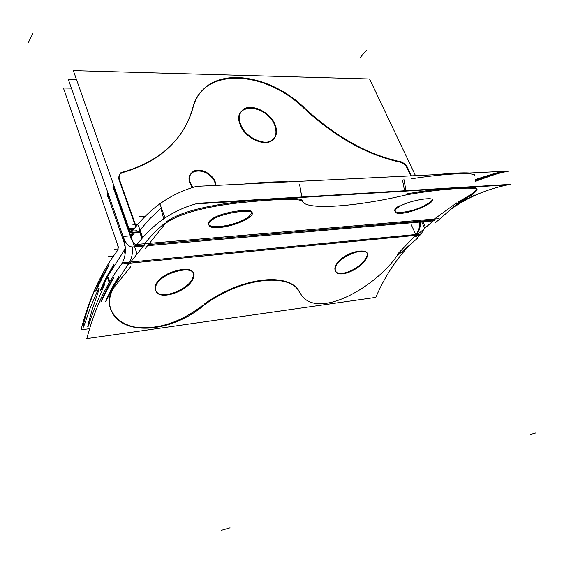 <?xml version="1.0" encoding="UTF-8"?>
<svg xmlns="http://www.w3.org/2000/svg" width="564" height="564" viewBox="0 0 564 564"><rect width="100%" height="100%" fill="white"/><g stroke="black" fill="none" stroke-linecap="round" stroke-linejoin="round"><path stroke-width="0.85" d="M139.639 232.093L130.46 232.798L73.334 70.613L369.547 78.96L415.485 175.644M410.825 175.876L407.412 168.664M407.13 168.079C405.46 164.928 403.098 162.947 400.031 162.122C403.098 162.947 405.46 164.928 407.13 168.079C405.46 164.928 403.098 162.947 400.031 162.122C403.098 162.947 405.46 164.928 407.13 168.079C405.46 164.928 403.098 162.947 400.031 162.122M399.488 162.009C367.622 154.98 336.504 137.757 306.125 110.34C336.504 137.757 367.622 154.98 399.481 162.009C367.622 154.98 336.504 137.757 306.125 110.34C336.504 137.757 367.622 154.98 399.488 162.009C367.622 154.98 336.504 137.757 306.125 110.34M303.855 108.21C266.8 71.029 204.908 66.453 193.339 105.701C204.908 66.453 266.8 71.029 303.855 108.21C266.8 71.029 204.908 66.453 193.339 105.701C204.908 66.453 266.8 71.029 303.855 108.21C272.482 77.381 222.914 67.412 201.701 91.192M192.768 107.639C184.541 138.582 161.48 160.134 123.608 172.309C143.947 166.281 160.141 156.919 172.203 144.215C182.285 133.499 189.144 121.302 192.768 107.639C184.541 138.582 161.48 160.134 123.608 172.309C161.48 160.134 184.541 138.582 192.768 107.639C184.541 138.582 161.48 160.134 123.608 172.309M122.846 172.521C119.681 173.599 118.37 175.862 118.912 179.296C118.37 175.862 119.681 173.599 122.846 172.521C119.681 173.599 118.37 175.862 118.912 179.296C118.37 175.862 119.681 173.599 122.846 172.521M119.201 180.311L135.748 226.904M240.356 125.187C230.486 102.634 266.307 103.085 274.633 124.947C278.052 135.339 274.858 141.219 265.066 142.579C254.16 141.642 245.918 135.846 240.356 125.187C245.333 138.547 265.616 147.444 272.969 139.745C276.564 136.121 277.121 131.186 274.633 124.947C269.493 111.651 249.189 102.796 241.836 110.911C238.551 114.429 238.057 119.187 240.356 125.187C245.918 135.846 254.16 141.642 265.066 142.579C274.858 141.219 278.052 135.339 274.633 124.947C266.307 103.085 230.486 102.634 240.356 125.187C230.486 102.634 266.307 103.085 274.633 124.947C278.052 135.339 274.858 141.219 265.066 142.579C254.16 141.642 245.918 135.846 240.356 125.187C245.918 135.846 254.16 141.642 265.066 142.579C274.858 141.219 278.052 135.339 274.633 124.947C266.307 103.085 230.486 102.634 240.356 125.187M190.061 183.519C183.455 167.508 209.378 166.655 214.856 182.355L215.674 185.415L214.856 182.355C211.528 172.887 197.125 167.043 191.57 173.042C189.039 175.693 188.531 179.19 190.061 183.519L192.275 187.516L190.061 183.519C183.455 167.508 209.378 166.655 214.856 182.355C209.378 166.655 183.455 167.508 190.061 183.519L192.275 187.516L190.061 183.519C183.455 167.508 209.378 166.655 214.856 182.355L215.674 185.415L214.856 182.355M132.773 230.521L131.623 231.663C130.488 231.797 129.628 230.796 129.05 228.653L134.669 228.23M133.957 229.125L129.445 229.463C130.171 231.296 131.052 231.98 132.096 231.522M132.603 231.05L136.636 230.739M139.519 231.755L131.447 232.375C148.72 208.927 170.398 193.586 196.505 186.353L508.961 171.075C497.222 173.331 486.105 176.765 475.607 181.375M475.593 181.312C507.699 169.242 517.442 169.031 488.248 175.989L475.473 180.635M475.396 180.212L486.401 176.081C512.634 169.44 505.006 169.63 475.29 179.599M458.814 202.434L435.415 222.717M456.544 202.92L434.329 219.036L456.544 202.92L434.329 219.036L456.544 202.92L434.329 219.036L149.46 243.324L434.329 219.036M421.717 221.899L424.72 228.3L435.07 219.283M411.417 175.841L407.187 166.909M399.876 161.635C403.415 162.354 406.059 164.568 407.807 168.283M302.494 106.102C334.769 136.417 368.038 155.086 402.294 162.094M192.557 109.508C194.157 102.091 197.322 95.831 202.046 90.712C223.788 66.298 275.211 77.557 306.463 109.945M120.907 172.654C142.657 166.732 159.873 157.095 172.549 143.742C183.081 132.54 190.089 119.751 193.579 105.376M119.843 180.579C118.673 177.829 118.884 175.524 120.463 173.656L123.911 171.879M112.87 187.897L114.048 186.212M130.51 238.093L134.859 232.46M119.201 178.88L136.107 226.467M130.517 236.654C132.018 240.828 133.964 243.74 136.361 245.375C133.964 243.74 132.018 240.828 130.517 236.654L133.675 232.551L130.517 236.654C132.018 240.828 133.964 243.74 136.361 245.375C133.964 243.74 132.018 240.828 130.517 236.654L133.675 232.551M137.503 243.895L133.703 246.877C129.332 247.582 125.807 244.099 123.121 236.436L130.249 235.872L113.533 188.369L114.386 187.163L113.533 188.369L130.242 235.872L132.751 232.622M136.41 254.857L145.004 244.085M138.335 225.374L142.727 237.698M142.354 238.121L139.639 230.514L142.354 238.121L139.639 230.514L142.354 238.121L139.639 230.514L149.82 218.691L160.93 208.306L163.687 218.86L160.93 208.306L149.82 218.691L139.639 230.514L149.82 218.691L160.93 208.306L163.687 218.86L160.93 208.306L149.82 218.691L139.639 230.514M136.65 245.559C138.934 246.87 141.106 246.687 143.164 245.002C141.106 246.687 138.934 246.87 136.65 245.559C138.934 246.87 141.106 246.687 143.164 245.002C141.106 246.687 138.934 246.87 136.65 245.559M141.952 238.579L138.977 230.232M145.427 248.343L166.577 222.004M165.069 217.908L159.746 203.449L158.9 204.542M144.356 243.754L154.134 232.706L164.787 223.055L154.134 232.706L144.356 243.754L154.134 232.706L164.787 223.055L154.134 232.706L144.356 243.754L154.134 232.706L164.787 223.055M163.426 225.29C176.504 213.002 212.17 205.359 244.938 202.222C277.791 199.127 301.261 197.886 302.783 201.856M243.838 184.04C263.226 182.221 278.123 181.488 288.521 181.855M301.839 196.984L299.851 185.831M299.618 184.71L301.768 196.991M403.902 179.345L406.002 190.674M302.544 201.418C306.203 210.583 357.914 206.558 406.757 194.756M402.59 180.466L404.529 190.766M403.704 195.37C441.013 188.454 477.081 186.529 477.052 189.483C477.13 191.457 470.369 196.159 456.777 203.597M436.141 174.636C451.926 173.106 463.079 172.563 469.622 173M474.5 175.27C473.739 172.239 445.243 173.508 411.339 178.809M476.925 189.257C475.861 191.358 469.734 195.525 458.546 201.757C469.734 195.525 475.861 191.358 476.925 189.257M434.111 219.974L148.473 244.543M144.201 244.91L136.185 245.601C152.209 224.444 172.076 210.541 195.778 203.893L198.408 203.251L510.554 184.343L507.586 184.9L195.778 203.893M450.974 209.23C467.619 197.358 486.492 189.243 507.586 184.9M476.961 188.975C476.954 187.734 473.929 187.177 467.887 187.318M445.652 188.672C433.582 189.638 420.568 191.393 406.609 193.946C434.322 188.841 461.874 187.107 471.997 187.361C480.993 187.495 476.509 192.289 458.546 201.757C476.509 192.289 480.993 187.495 471.997 187.361C461.874 187.107 434.322 188.841 406.609 193.946C434.322 188.841 461.874 187.107 471.997 187.361C480.993 187.495 476.509 192.289 458.546 201.757M302.396 200.58C300.908 198.831 295.127 198.119 285.046 198.45L255.337 200.262C223.21 202.828 182.87 209.371 166.493 221.765M455.092 205.663L462.388 201.214C479.104 192.74 479.301 192.726 462.974 201.172L453.914 206.685M469.417 196.173C473.506 194.34 473.133 194.566 468.289 196.864M433.159 220.947L434.52 220.827M137.306 244.36L145.364 243.669M124.531 240.525L68.329 79.397L76.492 79.58L68.329 79.397L124.531 240.525M113.343 184.209L113.251 187.354L113.343 184.209M113.533 188.369L130.242 235.872L113.533 188.369L130.242 235.872L113.533 188.369L130.242 235.872L113.533 188.369L130.242 235.872L113.533 188.369L130.242 235.872L113.533 188.369L130.242 235.872L113.533 188.369L130.242 235.872L113.533 188.369L130.242 235.872L113.533 188.369L114.386 187.163L113.533 188.369M241.216 125.835C238.368 119.385 238.699 114.259 242.196 110.452C249.789 102.035 270.995 111.855 275.436 125.575M274.513 123.417C277.551 130.094 277.164 135.388 273.35 139.301C265.75 147.303 244.543 137.404 240.299 123.629M190.752 183.843C188.841 179.204 189.236 175.446 191.929 172.577C197.675 166.352 212.698 172.873 215.511 182.68M214.898 181.136L216.097 185.394M192.86 187.347L190.146 182.271M426.99 204.908C430.974 202.673 432.842 200.988 432.602 199.839C432.454 196.632 407.998 200.713 398.677 206.981M432.398 199.106C432.623 200.164 431.002 201.708 427.547 203.738C412.89 213.594 383.344 215.984 399.171 205.789C395.886 207.827 394.469 209.561 394.913 210.985M400.193 206.071C396.358 208.285 394.687 210.161 395.174 211.712C396.323 216.576 419.031 210.287 428.513 204.02M211.021 220.721C219.622 213.136 252.2 208.426 252.334 213.164C252.63 214.398 251.29 216.005 248.308 217.993M208.638 224.028C208.243 222.639 209.173 221.088 211.429 219.361C221.01 211.951 252.059 207.686 252.129 212.325M252.171 212.811L248.809 216.661C239.355 224.162 211.183 230.697 208.793 224.416M249.711 216.999C240.793 224.761 210.252 231.867 208.892 224.874C208.44 223.337 209.604 221.61 212.381 219.706M118.729 248.097L63.415 88.019L71.381 88.153M124.686 244.219L107.978 196.272L124.686 244.219L107.978 196.272L124.686 244.219L107.978 196.272L108.725 195.207L107.653 196.73M107.696 195.264L107.738 192.373L107.696 195.264M117.298 244.099C118.405 247.159 118.264 249.542 116.861 251.241M118.179 249.655C101.576 271.354 89.197 298.088 81.026 329.848L89.641 328.671M125.271 253.046L124.306 250.254L125.271 253.046L124.306 250.254L125.271 253.046L124.306 250.254L107.646 276.452L109.867 281.401M100.857 277.164C91.431 295.31 85.305 315.903 83.592 324.131C81.956 331.463 83.98 326.57 89.662 309.439C101.365 281.168 102.246 281.055 92.32 309.107C87.829 324.793 86.659 330.067 88.809 324.934C91.058 317.017 96.338 303.481 104.65 284.312M102.444 277.537C93.864 295.663 92.947 295.769 101.576 277.629C111.341 260.547 111.63 260.519 102.444 277.537M107.315 277.03C98.679 295.106 97.769 295.212 106.455 277.121C116.269 260.082 116.558 260.053 107.315 277.03M109.204 282.543L107.012 276.043M111.792 290.213L130.594 266.807M125.363 251.77L124.404 249.02M124.306 250.254L107.646 276.452L124.306 250.254M112.786 287.901L128.825 263.254M134.592 246.799L137.115 253.969L128.747 264.46M134.514 246.574L130.594 235.428M124.834 242.915L124.376 243.5M125.159 254.138L123.939 250.62M129.614 262.119C131.786 258.361 132.744 253.335 132.498 247.053C132.744 253.335 131.786 258.361 129.614 262.119C131.786 258.361 132.744 253.335 132.498 247.053C132.744 253.335 131.786 258.361 129.614 262.119M125.13 247.54L124.877 249.062L125.13 247.54M125.137 245.044L124.679 245.636M131.215 237.183L113.533 186.952M108.394 194.27L107.329 195.793M113.484 184.604L113.583 186.881M422.485 220.975L425.573 227.553L415.442 236.372M420.42 222.012C420.511 227.144 419.214 231.282 416.535 234.434C419.214 231.282 420.511 227.144 420.42 222.012C420.511 227.144 419.214 231.282 416.535 234.434C419.214 231.282 420.511 227.144 420.42 222.012M396.168 256.733L417.522 238.227L416.02 234.976M415.823 234.561L410.888 223.929M415.576 235.385L129.783 263.162L415.576 235.385L397.197 254.477L415.576 235.385L129.783 263.162L415.576 235.385L397.197 254.477M397.514 255.006C376.752 286.315 318.011 320.62 301.091 294.591L299.674 292.215M300.365 293.52L298.941 291.13C288.19 272.271 239.051 278.087 202.3 306.456M298.539 290.573L299.667 292.42C290.622 271.904 242.358 276.297 204.246 304.13C242.358 276.297 290.622 271.904 299.667 292.42C290.622 271.904 242.358 276.297 204.246 304.13C242.358 276.297 290.622 271.904 299.667 292.42M204.591 304.652C173.761 331.766 124.334 336.962 112.123 312.322C108.091 304.44 108.803 295.846 114.259 286.561M111.728 311.61C108.584 305.413 108.415 298.638 111.214 291.278M409.654 245.044C395.575 260.053 384.296 277.502 375.8 297.39L86.807 338.626C94.731 308.402 106.681 283.121 122.642 262.789L421.336 233.975L417.233 237.592M106.709 289.092C116.191 272.87 116.48 272.835 107.583 288.994C98.933 306.287 98.644 306.322 106.709 289.092M111.602 288.542C121.133 272.363 121.422 272.327 112.462 288.444C103.762 305.695 103.473 305.723 111.602 288.542M123.114 236.457L123.1 236.457C126.611 248.026 126.033 257.325 121.38 264.361L121.401 264.361M424.065 228.864L421.174 233.989M415.879 234.497C418.558 231.346 419.856 227.2 419.764 222.068M157.159 283.389C155.297 286.286 154.888 288.853 155.918 291.08C159.901 301.091 187.53 291.2 192.768 279.384M155.586 290.425C154.663 288.416 154.917 286.11 156.362 283.509C165.386 267.801 203.202 264.008 192.021 279.497C186.057 290.925 160.366 299.992 155.826 290.876C160.366 299.992 186.057 290.925 192.021 279.497C186.057 290.925 160.366 299.992 155.826 290.876C160.366 299.992 186.057 290.925 192.021 279.497L193.473 276.022L193.346 273.075M191.852 280.907C193.812 277.967 194.376 275.479 193.544 273.462C191.083 265.073 161.353 273.082 156.27 284.947M155.713 290.686C154.642 288.627 154.853 286.237 156.362 283.509C154.853 286.237 154.642 288.627 155.713 290.686C154.642 288.627 154.853 286.237 156.362 283.509C162.46 271.862 190.914 264.629 193.24 272.814M365.507 259.955C359.437 269.585 339.26 278.383 335.799 271.467C334.565 269.247 335.27 266.441 337.906 263.057M335.439 270.903C334.311 268.859 334.84 266.286 337.025 263.184C347.643 249.098 376.822 246.165 364.675 260.074C358.239 269.331 339.62 277.389 335.7 271.284C339.62 277.389 358.239 269.331 364.675 260.074C358.239 269.331 339.62 277.389 335.7 271.284C339.62 277.389 358.239 269.331 364.675 260.074C366.84 257.184 367.608 254.85 366.974 253.067M336.884 264.453C342.877 254.66 365.077 247.561 367.178 253.398C368.066 255.337 367.164 257.981 364.471 261.322M132.632 230.782L129.445 229.463M248.809 216.661C235.717 227.666 197.04 230.796 211.429 219.361C197.04 230.796 235.717 227.666 248.809 216.661C235.717 227.666 197.04 230.796 211.429 219.361M132.843 224.803L137.813 224.444M535.8 432.94L530.357 434.484L535.8 432.94M366.346 50.464L362.532 54.856M32.79 33.706L29.948 39.325M160.93 208.306L163.687 218.86M438.996 218.635L137.144 244.374M427.547 203.738C412.89 213.594 383.344 215.984 399.171 205.789C383.344 215.984 412.89 213.594 427.547 203.738M138.948 216.795L145.293 216.364M203.012 305.082C180.783 322.27 158.435 329.665 135.952 327.268C115.571 323.75 104.051 307.317 111.735 290.044C104.051 307.317 115.571 323.75 135.952 327.268C158.435 329.665 180.783 322.27 203.012 305.082M335.573 271.115C334.269 269.056 334.755 266.412 337.025 263.184C347.643 249.098 376.822 246.165 364.675 260.074C376.822 246.165 347.643 249.098 337.025 263.184C334.755 266.412 334.269 269.056 335.573 271.115C334.269 269.056 334.755 266.412 337.025 263.184M117.961 248.921L114.217 249.246M221.596 530.294L230.056 527.841L221.596 530.294M108.725 195.207L107.978 196.272M28.2 42.779L31.02 37.196M360.184 57.556L363.977 53.192M121.725 263.945L420.215 234.934M156.362 283.509C165.386 267.801 203.202 264.008 192.021 279.497C203.202 264.008 165.386 267.801 156.362 283.509M113.343 256.169L108.612 256.599M131.623 231.663L132.011 231.635M300.238 188.249L299.646 184.795M474.543 175.355L474.402 174.565M133.703 246.877L144.567 245.932M147.571 245.671L434.499 220.792M141.895 246.165L133.865 246.863"/></g></svg>
